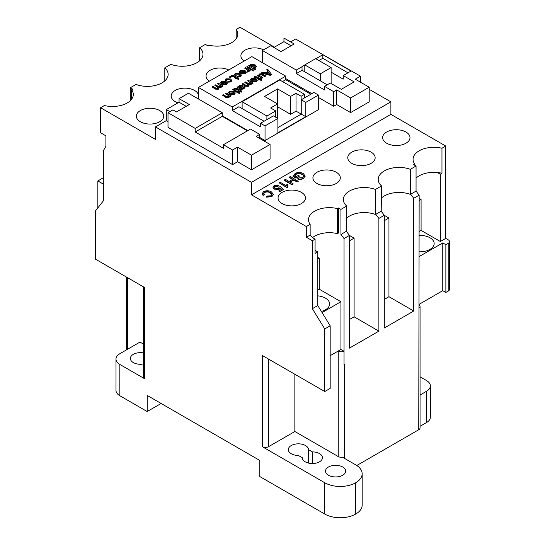 <?xml version="1.0" encoding="UTF-8"?>
<svg xmlns="http://www.w3.org/2000/svg" width="545" height="545" viewBox="0 0 545 545"><rect width="100%" height="100%" fill="white"/><g stroke="black" fill="none" stroke-linecap="round" stroke-linejoin="round"><path stroke-width="0.82" d="M321.366 311.413A14.238 8.223 0 0 0 329.616 303.953A14.238 8.223 0 0 0 325.447 298.135A14.238 8.223 0 0 0 317.783 295.846M419.153 251.797A14.238 8.223 0 0 0 434.167 243.588A14.238 8.223 0 0 0 429.998 237.777A14.238 8.223 0 0 0 419.153 235.386M263.589 49.84A13.693 7.902 0 0 0 248.922 48.6A13.693 7.902 0 0 0 240.897 55.801A13.693 7.902 0 0 0 244.269 60.992M228.737 69.964A13.693 7.902 0 0 0 214.069 68.725A13.693 7.902 0 0 0 206.051 75.918A13.693 7.902 0 0 0 209.423 81.116M198.441 94.919A13.693 7.902 0 0 0 194.572 90.45A13.693 7.902 0 0 0 179.652 88.74A13.693 7.902 0 0 0 171.198 96.036A13.693 7.902 0 0 0 175.211 101.629A13.693 7.902 0 0 0 177.963 102.855M159.719 110.567A13.693 7.902 0 0 0 144.8 108.857A13.693 7.902 0 0 0 136.352 116.16A13.693 7.902 0 0 0 140.358 121.746A13.693 7.902 0 0 0 155.277 123.463A13.693 7.902 0 0 0 163.732 116.16A13.693 7.902 0 0 0 159.719 110.567M301.44 192.392A13.693 7.902 0 0 0 286.52 190.675A13.693 7.902 0 0 0 278.073 197.978A13.693 7.902 0 0 0 282.078 203.571A13.693 7.902 0 0 0 296.998 205.281A13.693 7.902 0 0 0 305.452 197.978A13.693 7.902 0 0 0 301.44 192.392M336.292 172.268A13.693 7.902 0 0 0 321.373 170.558A13.693 7.902 0 0 0 312.919 177.861A13.693 7.902 0 0 0 316.931 183.447A13.693 7.902 0 0 0 331.851 185.164A13.693 7.902 0 0 0 340.298 177.861A13.693 7.902 0 0 0 336.292 172.268M371.138 152.15A13.693 7.902 0 0 0 356.219 150.44A13.693 7.902 0 0 0 347.771 157.737A13.693 7.902 0 0 0 351.777 163.33A13.693 7.902 0 0 0 366.696 165.04A13.693 7.902 0 0 0 375.151 157.737A13.693 7.902 0 0 0 371.138 152.15M405.991 132.033A13.693 7.902 0 0 0 391.072 130.316A13.693 7.902 0 0 0 382.617 137.619A13.693 7.902 0 0 0 386.63 143.206A13.693 7.902 0 0 0 401.549 144.922A13.693 7.902 0 0 0 409.997 137.619A13.693 7.902 0 0 0 405.991 132.033M268.528 359.073L268.528 446.709A4.38 2.527 0 0 1 262.336 446.709L262.336 355.497L324.752 391.535L324.752 328.942L312.36 308.688L312.36 240.727L306.358 237.259L310.153 235.072A20.812 12.017 0 0 0 314.608 238.887A20.812 12.017 0 0 0 315.078 239.153L315.078 253.459L317.783 251.899L315.078 250.339M342.716 467.01A10.076 5.818 0 0 0 331.735 465.75A10.076 5.818 0 0 0 325.515 471.125A10.076 5.818 0 0 0 328.472 475.233A10.076 5.818 0 0 0 339.446 476.5A10.076 5.818 0 0 0 345.666 471.125A10.076 5.818 0 0 0 342.716 467.01M143.335 352.881A10.076 5.818 0 0 0 130.371 358.453A10.076 5.818 0 0 0 133.321 362.568A10.076 5.818 0 0 0 139.677 364.258A10.076 5.818 0 0 0 143.335 365.075M305.52 445.538A10.076 5.818 0 0 0 294.538 444.27A10.076 5.818 0 0 0 288.319 449.645A10.076 5.818 0 0 0 291.275 453.76A10.076 5.818 0 0 0 298.374 455.463L302.284 457.725A10.076 5.818 0 0 0 305.234 461.826A10.076 5.818 0 0 0 316.216 463.087A10.076 5.818 0 0 0 322.436 457.711A10.076 5.818 0 0 0 319.486 453.597A10.076 5.818 0 0 0 312.38 451.894L308.477 449.632A10.076 5.818 0 0 0 305.52 445.538M312.38 463.529L312.38 451.894M223.171 85.981L222.34 86.464L221.597 86.035L221.059 87.295L218.913 87.52L218.354 88.855L215.323 88.774L212.08 86.9L212.911 86.417L215.854 88.113L217.809 88.31L218.272 87.677L217.544 86.873L214.832 85.306L215.663 84.829L218.695 86.58L220.555 86.723L221.004 86.117L217.584 83.719L218.416 83.235L223.171 85.981L222.34 86.825L221.686 86.444M221.665 86.594L221.597 86.035M221.597 86.396L221.059 87.656L218.913 87.874L218.354 89.217L215.323 89.128L212.08 86.9M218.988 88.113L218.913 87.52M218.238 87.868L214.832 85.306M220.97 86.294L217.584 83.719M227.279 83.269L226.345 84.604L221.788 84.468L220.507 82.826M250.203 70.373L249.453 70.809L248.786 70.428L248.568 71.415L247.559 71.742L247.096 71.17L247.846 70.966L247.961 70.196L244.616 68.111L245.448 67.635L250.203 70.373L249.453 71.17L248.929 70.864M248.786 70.428L248.568 71.776L248.786 70.782L248.568 71.776L247.559 72.097L247.096 71.17M247.846 71.327L247.961 70.55L244.616 68.111M252.206 69.576L251.368 70.06L246.619 66.96L247.45 66.476L252.206 69.576M253.956 70.591L253.118 71.068L252.287 70.23L253.118 69.753L253.956 70.591M250.169 65.734L250.652 64.535L255.08 64.814L256.354 66.32L255.571 67.369L253.554 67.689L255.959 69.079L255.121 69.556L248.615 65.802L250.08 65.509M256.334 66.483L255.571 67.73L253.554 68.043M255.959 69.079L255.121 69.917L248.615 65.802M238.172 92.098L237.334 92.582L232.579 89.475L233.417 88.998L238.172 92.098M239.923 93.113L239.085 93.59L238.254 92.752L239.085 92.269L239.923 93.113M238.608 90.62L236.223 89.244L234.071 88.964L234.588 88.222L237.089 88.419L239.752 89.959L240.338 89.625L241.088 90.054L240.815 90.572M241.088 90.054L240.502 90.395L241.66 91.063L241.299 92.173L239.671 91.233L238.921 91.669L238.172 91.233L238.921 90.443L236.223 88.883L235.161 88.76L235.161 89.114M242.968 86.192L241.006 88.44M243.772 87.588L243.588 86.975L244.507 86.539L244.95 87.295L243.772 88.603L240.917 89.046L236.837 87.023L238.506 86.737L239.534 85.367L242.43 85.245L242.995 86.021L242.675 86.662L241.006 88.079L242.055 88.44L243.172 88.086L243.588 86.975L243.819 87.411M244.923 87.479L243.772 88.958L240.917 89.4L236.837 87.023M258.623 79.066L256.239 77.683L254.086 77.404L254.604 76.668L257.104 76.865L259.767 78.405L260.353 78.064L261.103 78.5L260.83 79.018M261.103 78.5L260.524 78.834L261.675 79.502L261.321 80.619L259.686 79.679L258.936 80.108L258.187 79.679L258.936 78.882L256.239 77.329L255.176 77.206L255.176 77.56M258.712 75.292L259.297 73.957L261.968 73.752L265.694 75.85L264.856 76.334L261.389 74.386L259.822 74.522L259.297 75.23L262.69 77.588L261.852 78.064L257.104 75.319L258.643 75.067M265.694 75.85L264.856 76.688L261.389 74.747L259.822 74.876L259.331 75.401M262.69 77.588L261.852 78.425L257.104 75.319M271.587 74.467L270.552 75.428L261.464 73.159L262.438 72.24L265.183 72.969L267.956 71.368L266.689 69.787L267.663 69.222L271.587 74.467L270.552 75.067L261.464 72.805M267.759 71.484L266.689 69.787M198.441 87.452L251.879 56.598L285.716 76.137L232.279 106.99L198.441 87.452L198.441 98.992M257.281 80.367L256.348 81.702L251.79 81.566L250.509 79.924M253.173 83.078L252.335 83.562L251.592 83.133L251.061 84.393L248.915 84.611L248.357 85.953L245.325 85.872L242.075 83.998L242.913 83.514L245.85 85.211L247.805 85.408L248.275 84.775L247.546 83.971L244.828 82.404L245.666 81.927L248.697 83.678L250.55 83.821L251.007 83.215L247.58 80.817L248.418 80.333L253.173 83.078L252.335 83.916L251.688 83.542M251.667 83.692L251.592 83.133M251.592 83.494L251.061 84.754L248.915 84.972L248.357 86.314L245.325 86.226L242.075 83.998M248.99 85.211L248.915 84.611M248.241 84.966L244.828 82.404M250.966 83.392L247.58 80.817M235.263 93.072L234.33 94.414L229.772 94.278L228.491 92.636M231.162 95.784L230.331 96.267L229.663 95.886L228.968 97.153L226.304 97.357L222.571 95.259L223.409 94.776L226.243 96.411L228.444 96.581L228.982 95.865L225.576 93.522L226.407 93.038L231.162 95.784L230.331 96.622L229.718 96.274M229.697 96.356L229.663 95.886M229.663 96.24L228.968 97.507L226.304 97.719L222.571 95.259M228.948 96.063L225.576 93.522M244.031 71.313L241.108 71.266L240.618 72.417L239.718 72.839L239.378 71.892M246.251 72.226L245.339 73.636L240.74 73.459L240.529 72.976L244.031 70.952L241.108 70.904L240.618 72.056L239.718 72.478L239.357 71.715L240.372 70.469L245.032 70.571L246.265 72.049L245.339 73.282L240.529 72.976M240.147 75.169L239.241 74.324L236.251 74.066L235.794 74.529M236.189 74.999L235.277 75.435L234.636 74.406L235.474 73.296L240.052 73.473L241.319 74.931L240.4 76.137L237.027 76.348L239.643 75.701L240.175 74.992L239.241 73.963L236.251 73.711L235.753 74.358L236.189 75.353L235.277 75.789L234.657 74.583M241.299 75.115L240.4 76.491L237.027 76.702L237.027 76.348M235.631 77.921L233.246 76.545L231.094 76.266L231.611 75.523L234.105 75.721L236.775 77.261L237.361 76.927L238.111 77.356L237.838 77.874M238.111 77.356L237.525 77.697L238.683 78.364L238.322 79.475L236.694 78.535L235.944 78.971L235.188 78.535L235.944 77.744L233.246 76.184L232.184 76.062L232.184 76.423M231.019 77.281L230.188 77.765L229.35 76.927L230.188 76.443L231.019 77.281M230.644 80.66L229.731 79.815L226.747 79.556L226.284 80.02M226.686 80.49L225.766 80.919L225.133 79.89L225.964 78.78L230.542 78.964L231.816 80.422L230.889 81.621L227.517 81.839L230.133 81.191L230.671 80.483L229.731 79.454L226.747 79.202L226.25 79.849L226.686 80.844L225.766 81.28L225.146 80.074M231.795 80.605L230.889 81.982L227.517 82.193L227.517 81.839M277.582 88.917L290.594 96.431L296.01 93.297L301.133 96.254L304.539 94.285L279.755 79.979L242.123 101.711L266.9 116.017L275.729 110.921L270.613 107.965L277.582 103.938L264.57 96.431L277.582 88.917L277.582 106.8L290.594 114.314L296.01 111.18L301.256 114.069M186.192 106.33L179.067 102.215L166.307 109.586L169.87 111.643M166.307 109.586L166.307 120.629L168.01 121.61M264.087 121.249L238.928 106.725L232.279 110.567L260.53 126.876L260.53 123.299L273.372 115.881L277.889 118.49L265.04 125.902L265.04 140.528L318.478 109.674L318.478 95.055L313.968 92.446L301.256 99.789L305.765 102.392L318.478 95.055M247.437 130.855L222.285 116.337L195.185 131.979L223.436 148.294L223.436 144.718L250.536 129.07L259.692 134.356L259.692 138.464M223.436 144.718L232.592 150.004L237.552 147.143L251.49 155.189L270.075 144.459L256.136 136.413L259.692 134.356M260.53 123.299L265.04 125.902M318.478 97.494L333.676 106.268L333.676 91.649L324.513 86.355L330.318 83.01L341.265 89.332L354.155 81.886L343.207 75.564L343.207 79.141L331.128 72.172M327.218 84.795L302.066 70.271L296.262 73.623L324.513 89.932L324.513 86.355M304.798 65.039L301.998 66.654L302.066 70.271M222.285 115.84L247.866 130.609M259.692 137.435L265.04 140.528M179.067 102.215L179.067 98.638L189.292 104.538L176.464 111.943L172.901 109.886L168.01 112.713L168.01 127.339L232.592 164.624L237.552 161.763L251.49 169.808L270.075 159.079L270.075 144.459M166.307 120.629L155.461 126.89L251.49 182.33L390.888 101.854L369.203 89.332M333.676 106.268L336.681 104.531L350.619 112.583L369.203 101.854L369.203 87.227L355.265 79.182L360.477 76.171L360.477 82.193M285.716 78.582L311.849 93.672M143.335 344.031L139.976 342.09L119.839 353.712A13.141 7.589 0 0 0 115.99 359.08A13.141 7.589 0 0 0 119.839 364.442L144.623 378.748L144.623 287.535L95.525 259.188L95.525 210.901L103.339 200.853L103.339 150.774L105.9 146.23L105.9 135.834L100.593 132.769L100.593 107.733L104.388 105.539A20.812 12.017 0 0 0 133.293 94.476A20.812 12.017 0 0 0 131.652 89.802L132.735 89.176L130.296 87.765L130.296 100.682M324.752 391.535L330.175 388.408L330.175 325.808L317.783 305.554L317.783 251.899M330.175 355.681L340.938 349.461L340.938 301.712L319.254 289.197L317.783 290.042M340.938 349.461L344.011 351.239L344.038 364.666L344.038 238.54L340.938 234.479L340.938 209.382L338.5 207.972L338.5 233.015L337.416 233.635L337.416 208.599A20.812 12.017 0 0 0 308.511 219.662A20.812 12.017 0 0 0 310.153 224.342L310.153 235.072M317.783 257.404L319.254 258.248L319.254 289.197M317.783 259.1L319.254 258.248M356.777 465.512L418.764 429.719L419.153 195.171L416.06 191.111L416.06 166.014L413.621 164.604L414.697 163.977A20.812 12.017 0 0 1 413.062 159.304A20.812 12.017 0 0 1 441.968 148.24L441.968 173.276L440.333 174.216L440.333 241.51L421.087 230.399L421.087 199.456L419.153 198.339M440.333 174.216L437.363 172.499A20.812 12.017 0 0 0 416.06 178.133M421.087 230.399L419.153 231.516M419.153 200.574L421.087 199.456M271.975 194.64L270.34 192.937C268.576 191.806 266.682 191.663 264.659 192.501L263.732 193.564M264.42 194.579L263.031 195.076L262.213 193.536L263.63 191.67C266.294 190.382 268.903 190.471 271.458 191.929L273.392 194.306L271.812 196.37L266.437 196.806L267.316 196.016L270.954 195.805L271.996 194.449L270.34 192.583C268.576 191.452 266.682 191.302 264.659 192.14L263.719 193.386L264.42 194.933L263.031 195.43L262.22 193.707M273.386 194.483L271.812 196.725L266.437 197.161L266.437 196.806M281.438 189.401L280.028 188.189L279.142 189.319L274.23 189.176L272.956 187.276M278.747 185.538L277.827 186.186L274.939 186.199L274.264 187.064L275.191 188.195L278.509 188.263L279.156 187.071L280.273 186.54L283.536 189.367L279.762 191.54L278.747 190.954L281.683 189.258L280.028 187.834L279.142 188.958L274.23 188.822L272.977 187.391L274.026 185.668L278.747 185.538L277.827 186.54L274.939 186.56L274.292 187.255M283.536 189.367L279.762 191.901L278.747 190.954M287.978 184.626L287.767 187.398L287.106 187.78L279.156 182.827L280.171 182.241L286.37 185.818L287.038 184.081L287.978 184.626L287.535 186.295M292.611 179.414L289.15 177.418L290.274 176.41L298.224 181.362L297.107 182.01L293.844 180.123L290.274 182.18M298.224 181.001L297.107 181.648L293.844 179.768L289.967 182.003L293.23 183.89L292.106 184.891L284.149 180.3L285.273 179.298L289.048 181.471L292.924 179.237L289.15 177.057M303.395 175.258L302.107 174.175C300.172 173.051 298.17 172.99 296.099 173.984L294.682 175.776L296.187 176.648L298.326 175.408L299.246 176.294L295.983 178.181L293.04 176.478L295.09 173.508C297.788 172.118 300.486 172.118 303.184 173.501L305.132 175.96L303.333 178.528C301.671 179.516 299.805 179.693 297.747 179.046L298.517 177.949L302.441 177.629L303.694 176.09L303.395 175.258L302.107 174.529C300.172 173.412 298.17 173.344 296.099 174.345L294.682 176.13M305.125 176.13L303.333 178.528M303.674 176.267L303.395 175.619M251.49 182.33L251.49 194.851L390.888 114.368L445.756 146.046L445.756 238.383L448.194 239.793A4.38 2.527 0 0 1 449.475 241.578A4.38 2.527 0 0 1 448.194 243.37L445.871 244.705L445.871 292.454L442.772 290.669L442.772 242.92L445.871 244.705M251.49 194.851L306.358 226.529L310.153 224.342M337.416 208.599L338.5 207.972M340.938 209.382L346.688 206.058A20.812 12.017 0 0 1 343.364 199.545A20.812 12.017 0 0 1 354.216 188.992A20.812 12.017 0 0 1 375.457 189.449L381.534 185.94A20.812 12.017 0 0 1 378.21 179.428A20.812 12.017 0 0 1 389.069 168.875A20.812 12.017 0 0 1 410.303 169.332L416.06 166.014M441.968 148.24L445.756 146.046M262.002 62.443A13.693 7.902 0 0 0 262.424 62.28M197.821 98.631A13.693 7.902 0 0 0 198.441 97.153M130.296 87.765L136.046 84.448A20.812 12.017 0 0 0 157.287 84.904A20.812 12.017 0 0 0 168.139 74.352A20.812 12.017 0 0 0 164.815 67.839L170.892 64.324A20.812 12.017 0 0 0 192.133 64.787A20.812 12.017 0 0 0 202.992 54.234A20.812 12.017 0 0 0 199.661 47.715L205.41 44.397L207.849 45.807L208.933 45.18A20.812 12.017 0 0 0 237.838 34.117A20.812 12.017 0 0 0 236.196 29.437L239.991 27.25L274.448 47.143M100.593 107.733L155.461 139.411L155.461 126.89M199.661 60.747L199.661 47.715M164.815 80.871L164.815 67.839M340.938 234.479L346.688 231.1L346.688 206.058M414.697 163.977L414.697 165.23M375.457 189.449L375.457 214.492L381.207 211.228L381.534 185.94M349.454 235.447L354.1 238.131L354.1 316.822L378.884 331.128L378.884 218.422L375.784 214.355M384.307 215.329L388.953 218.014L388.953 296.705L413.73 311.011L384.307 328.001L384.307 215.289L381.207 211.228M378.884 331.128L349.454 348.119L349.454 235.413L346.361 231.346M413.73 311.011L413.73 198.298L410.637 194.177L410.303 194.367A20.812 12.017 0 0 0 381.534 197.944M384.307 220.691L388.953 218.014M349.454 240.815L354.1 238.131M384.307 299.389L388.953 296.705M418.764 429.719A4.38 2.527 0 0 0 420.052 427.934L420.052 306.317A4.38 2.527 0 0 0 419.153 304.784M419.153 307.85A4.38 2.527 0 0 0 420.052 306.317M268.528 446.709L294.859 431.511L338.227 456.546L338.227 351.028A4.38 2.527 0 0 0 344.011 351.239M338.227 456.546A4.38 2.527 0 0 0 342.458 457.201L355.762 464.878A21.861 12.624 0 0 1 362.159 473.803L362.159 505.106A21.861 12.624 0 0 1 355.762 514.03L355.728 514.044A21.902 12.644 0 0 1 324.752 514.044L259.774 476.534L259.774 460.436L147.177 395.425L147.177 411.523L161.116 403.477M126.297 276.962L126.297 349.243A4.38 2.527 0 0 0 126.447 349.897M349.454 319.506L354.1 316.822M262.336 446.709L324.752 482.747A21.902 12.644 0 0 0 355.728 482.747L355.762 482.727A21.861 12.624 0 0 0 362.159 473.803M143.335 286.799L143.335 376.963A4.38 2.527 0 0 0 144.623 378.748M294.859 431.511L294.859 374.279M420.052 395.002L426.51 391.269A13.141 7.589 0 0 0 430.359 385.901A13.141 7.589 0 0 0 426.51 380.539L420.052 376.806M420.052 426.299L426.51 422.566A13.141 7.589 0 0 0 430.359 417.204L430.359 385.901M115.99 359.08L115.99 390.377A13.141 7.589 0 0 0 119.839 395.738L147.177 411.523M390.888 101.854L390.888 114.368M306.358 237.259L306.358 226.529M308.477 463.08L308.477 449.632M413.73 198.298L419.153 195.171M378.884 218.422L384.307 215.289M344.038 238.54L349.454 235.413M344.038 364.666L344.42 364.442L344.42 458.338M449.475 241.578L449.475 289.327A4.38 2.527 180 0 1 448.194 291.112L448.194 243.37M445.871 292.454L448.194 291.112M419.153 304.308L442.772 290.669M410.303 169.332L410.303 194.367M410.637 194.238L416.06 191.111M440.333 241.51L445.756 238.383M442.772 242.92L419.153 256.559M315.078 239.153L312.36 240.727M317.783 305.554L312.36 308.688M330.175 325.808L324.752 328.942M375.457 214.492A20.812 12.017 0 0 0 346.688 218.068M236.196 29.437L236.196 38.79M131.652 89.802L131.652 99.149M337.416 233.635A20.812 12.017 0 0 0 312.605 237.552M441.968 173.276A20.812 12.017 0 0 0 437.363 172.499M222.285 116.337L222.285 112.761L188.447 93.222L179.067 98.638M291.078 45.773L283.959 41.658L283.959 38.082L294.177 43.982L281.016 51.584L270.79 45.685L262.424 50.515L262.424 62.689M283.959 41.658L273.89 47.47M360.477 76.171L295.635 39.029L290.676 41.89L283.959 38.082M296.099 173.984L296.099 174.345M302.107 174.175L302.107 174.529M303.333 178.167C301.671 179.162 299.805 179.332 297.747 178.692M299.246 175.94L295.983 178.181M295.983 177.82L293.04 176.124M293.23 183.89L292.106 184.891M292.106 184.537L284.149 179.945M293.844 179.768L293.844 180.123M297.107 181.648L297.107 182.01M287.767 187.044L287.106 187.78M287.106 187.419L279.156 182.827M274.23 188.822L274.23 189.176M279.142 188.958L279.142 189.319M280.028 187.834L280.028 188.189M279.762 191.54L279.762 191.901M274.939 186.199L274.939 186.56M277.827 186.186L277.827 186.54M264.659 192.14L264.659 192.501M270.34 192.583L270.34 192.937M271.812 196.37L271.812 196.725M263.031 195.076L263.031 195.43M340.938 301.712L322.088 312.598M97.848 207.917L97.848 180.947L103.339 177.772M97.848 180.947L103.339 184.115M333.676 91.649L336.681 89.911L350.619 97.957L350.619 112.583M336.681 89.911L336.681 104.531M350.619 97.957L369.203 87.227M296.262 73.623L296.262 70.046L262.424 50.515M302.066 66.694L296.262 70.046M343.207 75.564L351.062 71.034L322.81 54.718L315.828 58.751M251.49 155.189L251.49 169.808M195.185 131.979L195.185 128.402L168.01 112.713M232.592 150.004L232.592 164.624M237.552 147.143L237.552 161.763M222.285 112.761L195.185 128.402M277.889 118.49L277.889 132.796L305.765 116.698L305.765 102.392M310.868 94.237L285.716 79.713L282.508 81.566M285.716 76.137L285.716 79.713M232.279 110.567L232.279 106.99M305.765 116.698L301.256 114.096L277.889 127.585M301.256 114.096L301.256 99.789M347.962 72.819L322.81 58.295L318.927 60.536M322.81 58.295L322.81 54.718M304.539 94.285L304.539 97.889M242.123 101.711L242.123 108.571M266.9 116.017L266.9 119.621M275.729 110.921L275.729 117.243M277.582 103.938L277.582 118.313M290.594 96.431L290.594 114.314M296.01 93.297L296.01 111.18M301.133 96.254L301.133 114.137M304.798 64.903L320.29 73.841L331.128 67.58L315.644 58.642L304.798 64.903L304.798 71.851M331.128 67.58L331.128 83.474M320.29 73.841L320.29 80.789M269.564 73.384L268.426 71.96L266.205 73.241L270.32 74.338L268.426 72.322L266.634 73.357M270.552 75.067L270.552 75.428M268.426 71.96L268.426 72.322M270.32 74.692L269.564 73.745M261.852 78.064L261.852 78.425M259.822 74.522L259.822 74.876M261.389 74.386L261.389 74.747M264.856 76.334L264.856 76.688M255.176 77.206L254.869 77.765M261.675 79.502L261.321 80.258L259.686 79.318L258.936 80.108M258.936 79.754L258.187 79.318M259.686 79.318L259.686 79.679M261.321 80.258L261.321 80.619M254.869 77.404L254.086 77.049M251.429 78.5L256.061 78.671L257.281 80.204L256.348 81.341L251.79 81.212L250.496 79.747L251.429 78.5M255.23 79.154L252.178 78.936L251.654 79.659L252.58 80.708L255.598 80.912L256.136 80.176L255.23 79.154L255.23 79.509L252.178 79.291L251.674 79.836M251.79 81.212L251.79 81.566M256.348 81.341L256.348 81.702M256.109 80.36L255.23 79.509M252.178 78.936L252.178 79.291M247.546 83.971L247.546 84.332M245.325 85.872L245.325 86.226M248.357 85.953L248.357 86.314M251.061 84.393L251.061 84.754M252.335 83.562L252.335 83.916M240.256 87.65L241.646 85.756L240.093 85.912L239.48 87.057L240.256 87.65M241.871 86.076L241.646 85.756L240.093 86.267L239.48 87.411M240.917 89.046L240.917 89.4M243.772 88.603L243.772 88.958M242.675 86.662L242.675 87.023M240.093 85.912L240.093 86.267M235.161 88.76L234.854 89.319M241.66 91.063L241.299 91.819L239.671 90.872L238.921 91.669M238.921 91.308L238.172 90.872M239.671 90.872L239.671 91.233M241.299 91.819L241.299 92.173M234.854 88.958L234.071 88.603M239.923 92.752L239.085 93.59M239.085 93.236L238.254 92.752M238.172 91.744L237.334 92.582M237.334 92.221L232.579 89.475M229.411 91.213L234.043 91.383L235.263 92.909L234.33 94.053L229.772 93.924L228.478 92.459L229.411 91.213M233.212 91.86L230.16 91.649L229.636 92.371L230.562 93.42L233.58 93.617L234.118 92.882L233.212 91.86L233.212 92.221L230.16 92.003L229.663 92.548M229.772 93.924L229.772 94.278M234.33 94.053L234.33 94.414M234.091 93.072L233.212 92.221M230.16 91.649L230.16 92.003M228.123 94.993L228.123 95.355M225.48 96.935L225.48 97.296M226.304 97.357L226.304 97.719M228.968 97.153L228.968 97.507M230.331 96.267L230.331 96.622M254.243 65.298L251.313 65.012L250.87 65.652L251.763 66.654L254.767 66.967L255.21 66.347L254.243 65.298L254.243 65.652L251.313 65.373L250.898 65.829M255.121 69.556L255.121 69.917M255.571 67.369L255.571 67.73M255.183 66.524L254.243 65.652M251.313 65.012L251.313 65.373M253.956 70.23L253.118 71.068M253.118 70.714L252.287 70.23M252.206 69.222L251.368 70.06M251.368 69.706L246.619 66.96M247.137 69.569L247.137 69.93M247.846 70.966L247.961 70.55M247.559 71.742L247.559 72.097M249.453 70.809L249.453 71.17M240.488 71.661L240.618 72.417M244.589 72.846L245.216 72.029L244.78 71.388L242.109 72.928L244.589 72.846M241.108 70.904L241.108 71.266M240.74 73.098L240.74 73.459M245.339 73.282L245.339 73.636M239.718 72.478L239.718 72.839M245.189 72.213L244.78 71.742L242.477 73.078M244.78 71.388L244.78 71.742M236.251 73.711L236.251 74.066M239.241 73.963L239.241 74.324M240.4 76.137L240.4 76.491M235.277 75.435L235.277 75.789M232.184 76.062L231.877 76.62M238.683 78.364L238.322 79.12L236.694 78.173L235.944 78.971M235.944 78.609L235.188 78.173M236.694 78.173L236.694 78.535M238.322 79.12L238.322 79.475M231.877 76.266L231.094 75.905M231.019 76.927L230.188 77.765M230.188 77.404L229.35 76.927M226.747 79.202L226.747 79.556M229.731 79.454L229.731 79.815M230.889 81.621L230.889 81.982M225.766 80.919L225.766 81.28M221.427 81.403L226.059 81.573L227.279 83.106L226.345 84.243L221.788 84.114L220.493 82.649L221.427 81.403M225.228 82.057L222.176 81.839L221.652 82.568L222.585 83.61L225.596 83.814L226.134 83.078L225.228 82.057L225.228 82.411L222.176 82.193L221.679 82.738M221.788 84.114L221.788 84.468M226.345 84.243L226.345 84.604M226.107 83.262L225.228 82.411M222.176 81.839L222.176 82.193M217.544 86.873L217.544 87.234M215.323 88.774L215.323 89.128M218.354 88.855L218.354 89.217M221.059 87.295L221.059 87.656M222.34 86.464L222.34 86.825M127.585 349.243L127.585 277.705M426.51 391.269L426.51 422.566M355.728 482.747L355.728 514.044M324.752 482.747L324.752 514.044M355.762 482.727L355.762 514.03M119.839 364.442L119.839 395.738M262.274 74.842L262.274 75.196M256.239 77.329L256.239 77.683M250.005 82.213L250.005 82.574M239.146 88.072L239.146 88.426M240.168 88.658L240.168 89.012M242.109 87.125L242.109 87.486M236.223 88.883L236.223 89.244M233.246 76.184L233.246 76.545M220.003 85.115L220.003 85.476M305.132 176.321L305.132 175.96M273.392 194.66L273.392 194.306M262.213 193.891L262.213 193.536M250.496 80.108L250.496 79.747M244.95 87.656L244.95 87.295M242.995 86.383L242.995 86.021M228.478 92.82L228.478 92.459M256.354 66.674L256.354 66.32M248.929 71.272L248.929 70.911M246.265 72.403L246.265 72.049M239.357 72.069L239.357 71.715M241.319 75.292L241.319 74.931M234.636 74.76L234.636 74.406M231.816 80.783L231.816 80.422M225.133 80.251L225.133 79.89M220.493 83.01L220.493 82.649"/></g></svg>
